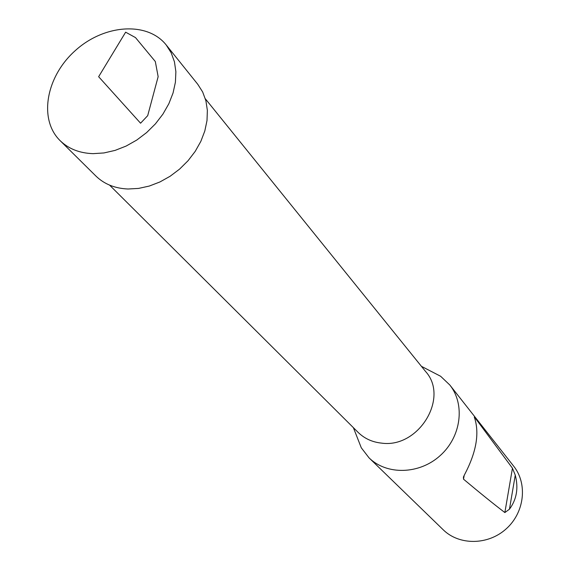 <?xml version="1.0" encoding="UTF-8"?>
<svg xmlns="http://www.w3.org/2000/svg" width="570" height="570" viewBox="0 0 570 570"><rect width="100%" height="100%" fill="white"/><g stroke="black" fill="none" stroke-linecap="round" stroke-linejoin="round"><path stroke-width="0.85" d="M205.357 98.81L425.626 371.54C449.445 397.718 418.601 448.469 381.587 443.125C372.281 442.149 364.465 438.565 358.138 432.388L109.604 185.136M356.727 436.171L361.295 447.799L369.018 457.831C386.695 475.302 419.378 474.553 440.211 455.572C461.244 436.812 465.362 404.379 449.808 384.992L440.631 376.271L429.531 370.529M369.018 457.831L443.211 529.779C459.199 545.561 488.112 545.34 506.238 528.81C524.55 512.48 527.756 483.752 513.712 466.217L449.808 384.992M515.259 475.131L512.451 468.198L474.703 417.34L474.283 417.112L474.76 418.43C479.527 433.927 476.135 452.651 464.586 474.603L463.424 477.033L463.51 479.163C480.061 493.043 493.848 504.179 504.856 512.558L509.459 509.188C516.698 499.405 518.629 488.055 515.259 475.131L509.459 509.188M93.102 153.651C79.579 153.202 68.578 148.863 60.092 140.626C38.325 119.337 46.099 76.558 75.183 50.694C103.918 24.432 147.274 21.119 166.205 44.966L171.185 52.825L174.448 61.831L175.881 71.727L175.41 82.223L173.045 93.01L168.834 103.768L162.899 114.157L155.418 123.868L146.604 132.596L136.743 140.07L126.127 146.062L115.09 150.395L103.968 152.945L93.102 153.651M60.092 140.626L95.931 176.073C104.239 184.138 114.941 188.449 128.036 189.005L138.553 188.421L149.29 186.055L159.928 181.958L170.138 176.244L179.614 169.09L188.05 160.719L195.204 151.378L200.847 141.36L204.815 130.972L207.01 120.526L207.366 110.352L205.891 100.733L202.649 91.955L197.754 84.275L166.205 44.966M98.639 76.708L140.569 123.213L147.694 115.667L158.147 76.665L155.318 61.532L135.503 37.599L125.642 32.184L98.639 76.708M474.703 417.34L474.589 417.981M464.208 475.302L463.51 479.163M504.856 512.558L512.451 468.198M353.379 427.65L361.295 447.799M421.408 366.318L440.631 376.271"/></g></svg>
